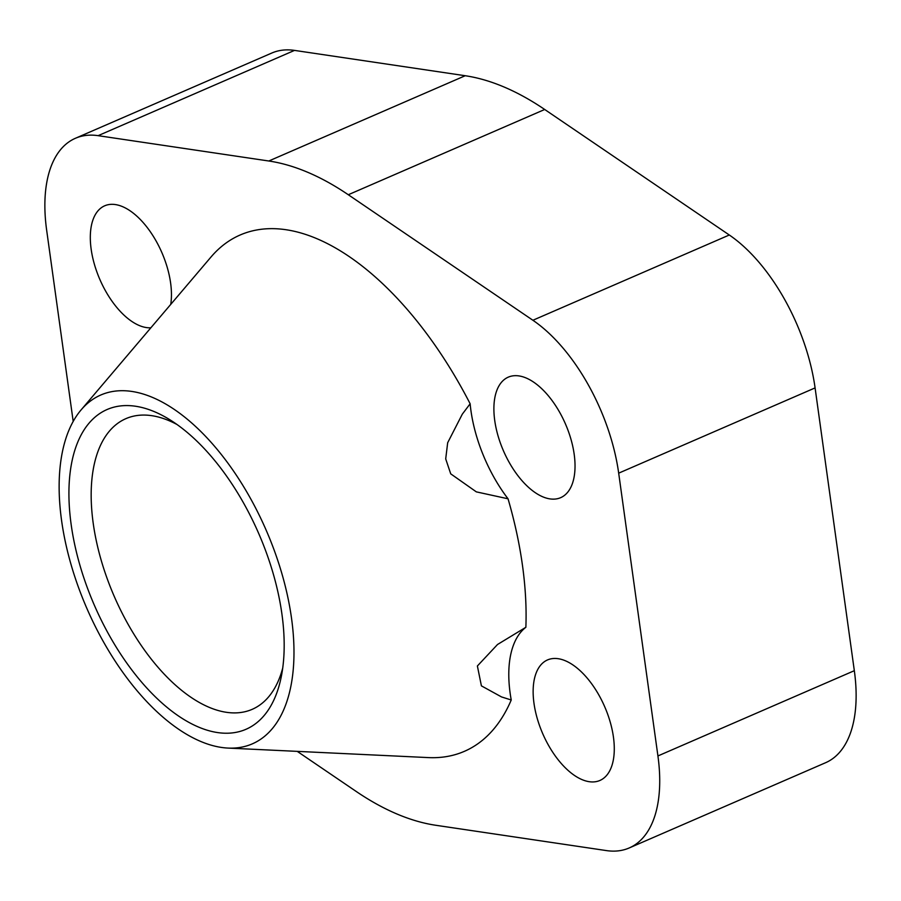 <?xml version="1.0" encoding="UTF-8"?>
<svg xmlns="http://www.w3.org/2000/svg" width="901" height="901" viewBox="0 0 901 901"><rect width="100%" height="100%" fill="white"/><g stroke="black" fill="none" stroke-linecap="round" stroke-linejoin="round"><path stroke-width="1.35" d="M177.046 424.529A158.463 81.518 -113.5 0 0 125.926 418.638A158.463 81.518 -113.5 0 0 93.22 523.335A158.463 81.518 -113.5 0 0 252.122 709.369A158.463 81.518 -113.5 0 0 282.734 668.001M71.179 524.675A174.31 89.672 66.5 0 1 170.357 420.057A174.31 89.672 66.5 0 1 281.934 614.155A174.31 89.672 66.5 0 1 281.427 675.93A174.31 89.672 66.5 0 1 175.38 713.806A174.31 89.672 66.5 0 1 71.179 524.675M613.435 737.063A65.705 33.799 66.5 0 1 599.875 780.48A65.705 33.799 66.5 0 1 533.989 703.332A65.705 33.799 66.5 0 1 547.538 659.926A65.705 33.799 66.5 0 1 613.435 737.063M574.185 454.273A65.705 33.799 66.5 0 1 560.625 497.679A65.705 33.799 66.5 0 1 494.739 420.542A65.705 33.799 66.5 0 1 508.299 377.136A65.705 33.799 66.5 0 1 574.185 454.273M150.872 327.784A65.705 33.799 66.5 0 1 91.159 249.194A65.705 33.799 66.5 0 1 104.719 205.788A65.705 33.799 66.5 0 1 170.604 282.925A65.705 33.799 66.5 0 1 170.728 304.414M81.146 409.854A190.156 97.815 -113.5 0 0 61.595 520.609A190.156 97.815 -113.5 0 0 227.953 748.078A190.156 97.815 -113.5 0 0 291.519 618.221A190.156 97.815 -113.5 0 0 200.889 431.568A190.156 97.815 -113.5 0 0 81.146 409.854L211.059 256.943A281.495 144.802 66.5 0 1 470.142 403.783L462.314 414.156L447.673 442.74L445.702 458.902L450.725 473.847L476.336 491.867L508.04 498.794A281.495 144.802 66.5 0 1 522.467 565.377A281.495 144.802 66.5 0 1 525.869 627.287L497.521 644.497L477.384 665.985L481.404 685.864L501.553 696.946L511.239 699.987A105.135 54.083 66.5 0 1 510.146 693.218A105.135 54.083 66.5 0 1 525.869 627.287M508.04 498.794A105.135 54.083 66.5 0 1 470.908 410.417A105.135 54.083 66.5 0 1 470.142 403.783M629.168 847.976L825.586 762.719A139.295 71.652 -113.5 0 0 854.328 670.693L815.09 387.903A139.295 71.652 -113.5 0 0 729.303 235.003L532.896 320.26A139.295 71.652 66.5 0 1 618.683 473.16L657.921 755.95A139.295 71.652 66.5 0 1 629.168 847.976A139.295 71.652 66.5 0 1 606.486 850.6L435.78 825.271A354.825 182.52 66.5 0 1 356.3 791.517L297.24 751.366M729.303 235.003L544.7 109.483A354.825 182.52 -113.5 0 0 465.22 75.729L294.514 50.4A139.295 71.652 -113.5 0 0 271.832 53.024L75.414 138.281A139.295 71.652 66.5 0 1 98.108 135.668L268.802 160.997A354.825 182.52 66.5 0 1 348.293 194.74L532.896 320.26M511.239 699.987A281.495 144.802 66.5 0 1 428.38 757.595L227.953 748.078M73.195 421.443L46.672 230.307A139.295 71.652 66.5 0 1 75.414 138.281M294.514 50.4L98.108 135.668M465.22 75.729L268.802 160.997M544.7 109.483L348.293 194.74M815.09 387.903L618.683 473.16M854.328 670.693L657.921 755.95"/></g></svg>
